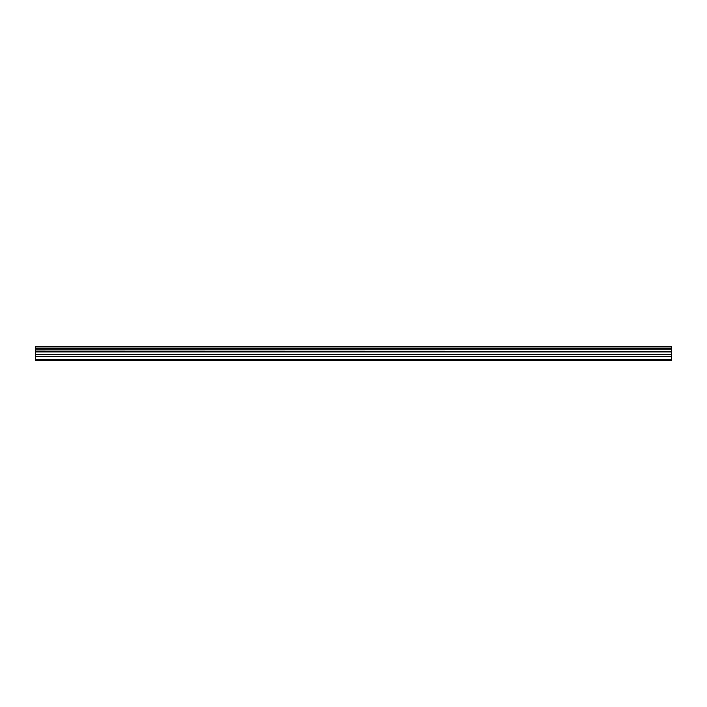<?xml version="1.0" encoding="UTF-8"?>
<svg xmlns="http://www.w3.org/2000/svg" width="707" height="707" viewBox="0 0 707 707"><rect width="100%" height="100%" fill="white"/><g stroke="black" fill="none" stroke-linecap="round" stroke-linejoin="round"><path stroke-width="1.06" d="M35.35 356.478L35.35 351.573L671.65 351.573L671.65 356.478L35.35 356.478L35.35 360.278L671.65 360.278L671.65 356.478M35.35 346.854L671.65 346.854L35.35 346.722L35.35 351.344L671.65 351.344L35.35 351.255M671.65 346.722L35.35 346.722M671.65 346.854L671.65 348.162L35.35 348.162M35.35 348.321L671.65 348.162M671.65 348.321L671.65 349.815L35.35 349.815M35.35 349.965L671.65 349.815M671.65 349.965L671.65 351.255M35.35 359.501L671.65 359.501M35.35 351.945L671.65 351.945M35.35 356.849L671.65 356.849M35.35 354.958L671.65 354.958M671.65 354.587L35.35 354.587"/></g></svg>
